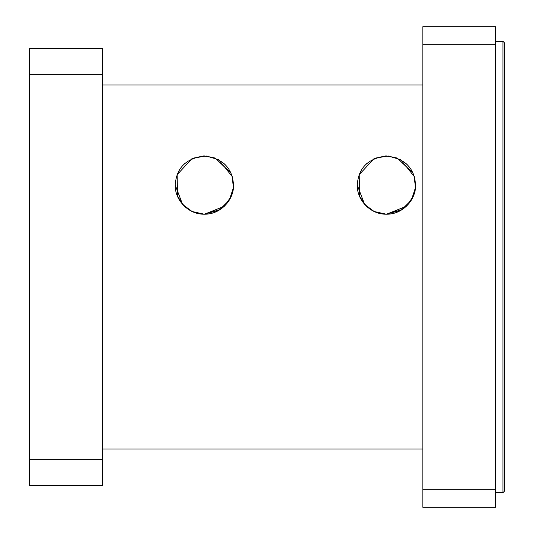 <?xml version="1.0" encoding="UTF-8"?>
<svg xmlns="http://www.w3.org/2000/svg" width="534" height="534" viewBox="0 0 534 534"><rect width="100%" height="100%" fill="white"/><g stroke="black" fill="none" stroke-linecap="round" stroke-linejoin="round"><path stroke-width="0.8" d="M386.489 214.207L406.401 206.278M415.545 184.684L414.584 177.675L412.942 173.036L397.196 158.017L385.488 155.968L373.913 158.778L359.228 174.645L359.475 196.145L366.304 206.137M366.444 206.278L370.79 209.648M375.929 212.252L386.422 214.207L377.351 212.759M375.475 212.071L370.676 209.575M357.293 185.191L364.629 204.402L374.14 211.491L386.349 214.207M358.254 177.675L359.903 173.036L358.254 177.675M365.356 164.966L366.878 163.484L365.356 164.966M402.162 209.575L386.422 214.207L401.241 210.149L411.327 200.17L415.412 187.861L414.291 176.621L400.874 159.793L388.385 156.021L375.576 158.051M397.269 158.051L397.964 158.338M405.967 163.484L407.489 164.966M413.369 196.145L406.541 206.137M386.422 214.207C369.935 214.588 356.659 199.389 357.293 185.078C358.287 168.07 367.993 158.358 386.422 155.955C404.845 158.358 414.558 168.07 415.552 185.078C416.186 199.389 402.91 214.588 386.422 214.207M193.882 212.252L204.375 214.207L224.353 206.278M233.498 184.637L232.544 177.675L230.895 173.036L215.155 158.017L203.441 155.968L191.866 158.778L177.181 174.645L177.435 196.145L184.257 206.137M184.397 206.278L188.742 209.648M220.121 209.575L204.375 214.207L195.304 212.759M193.428 212.071L188.636 209.575M175.252 185.191L182.588 204.402L192.093 211.491L204.302 214.207M176.213 177.675L177.855 173.036L176.213 177.675M183.316 164.966L184.837 163.484L183.316 164.966M204.375 214.207C187.888 214.588 174.611 199.389 175.252 185.078C176.24 168.07 185.952 158.358 204.375 155.955C222.805 158.358 232.51 168.07 233.505 185.078C234.139 199.389 220.862 214.588 204.375 214.207L219.194 210.149L229.28 200.17L233.365 187.861L232.243 176.621L218.833 159.793L206.338 156.021L193.528 158.051M215.222 158.051L215.916 158.338M223.92 163.484L225.441 164.966M231.322 196.145L224.5 206.137M504.39 267L504.39 42.72L502.928 41.265L502.928 492.735L504.39 491.28L504.39 267M29.61 459.661L29.61 485.453L102.428 485.453L102.428 459.661L29.61 459.661L29.61 74.339L102.428 74.339L102.428 459.661M102.428 74.339L102.428 48.547L29.61 48.547L29.61 74.339M495.652 44.222L495.652 489.778L422.828 489.778L422.828 44.222L495.652 44.222L495.652 26.7L422.828 26.7L422.828 44.222M422.828 489.778L422.828 507.3L495.652 507.3L495.652 489.778M495.652 492.735L502.928 492.735M495.652 41.265L502.928 41.265M102.428 449.047L422.828 449.047M102.428 84.953L422.828 84.953"/></g></svg>
